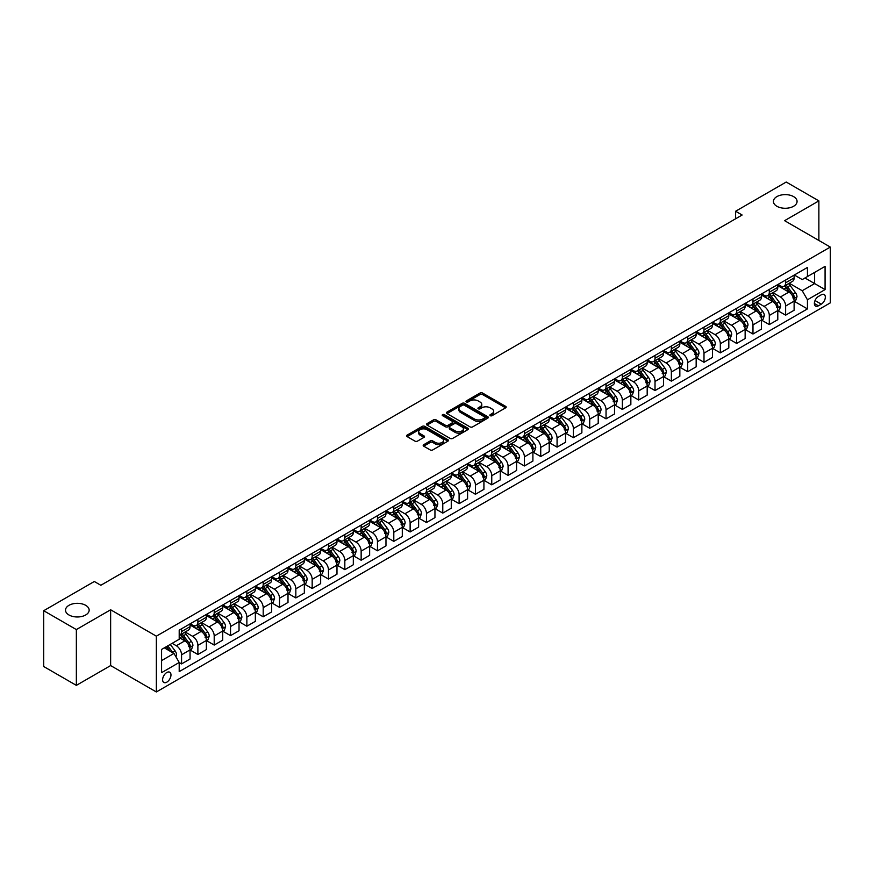 <?xml version="1.0" encoding="UTF-8"?>
<svg xmlns="http://www.w3.org/2000/svg" width="874" height="874" viewBox="0 0 874 874"><rect width="100%" height="100%" fill="white"/><g stroke="black" fill="none" stroke-linecap="round" stroke-linejoin="round"><path stroke-width="1.31" d="M490.227 415.696A1.267 0.732 0 0 0 492.018 415.696L505.642 407.841A1.814 1.049 0 0 0 506.177 407.098A1.814 1.049 0 0 0 505.642 406.355L482.568 393.038A1.814 1.049 0 0 0 480.001 393.038L466.377 400.893A1.267 0.732 0 0 0 468.18 401.931L469.939 400.915A5.801 3.354 0 0 1 478.144 400.915L480.066 402.029A5.801 3.354 0 0 1 481.771 404.389A5.801 3.354 0 0 1 480.066 406.76L478.307 407.776A1.267 0.732 0 0 0 480.099 408.813L481.858 407.797A5.801 3.354 0 0 1 490.063 407.797L491.986 408.912A5.801 3.354 0 0 1 493.69 411.283A5.801 3.354 0 0 1 491.986 413.642L490.227 414.669A1.267 0.732 0 0 0 490.227 415.696L490.227 414.669M85.696 605.332A11.821 6.828 0 0 0 72.804 603.847A11.821 6.828 0 0 0 65.506 610.15A11.821 6.828 0 0 0 68.97 614.979A11.821 6.828 0 0 0 81.861 616.454A11.821 6.828 0 0 0 89.159 610.15A11.821 6.828 0 0 0 85.696 605.332M793.603 196.617A11.821 6.828 0 0 0 780.711 195.142A11.821 6.828 0 0 0 773.414 201.446A11.821 6.828 0 0 0 776.877 206.275A11.821 6.828 0 0 0 789.768 207.75A11.821 6.828 0 0 0 797.066 201.446A11.821 6.828 0 0 0 793.603 196.617M166.803 682.168A5.91 3.409 120 0 0 170.659 676.957A5.91 3.409 120 0 0 169.753 672.226A5.91 3.409 120 0 0 166.803 672.51A5.91 3.409 120 0 0 162.935 677.721A5.91 3.409 120 0 0 163.842 682.463A5.91 3.409 120 0 0 166.803 682.168M423.726 444.691A1.814 1.049 0 0 0 423.191 445.434A1.814 1.049 0 0 0 423.726 446.177L430.194 449.913A1.814 1.049 0 0 0 432.761 449.913L447.892 441.184A1.814 1.049 0 0 0 448.417 440.441A1.814 1.049 0 0 0 447.892 439.698L424.808 426.381A1.814 1.049 0 0 0 422.251 426.381L407.12 435.11A1.814 1.049 0 0 0 406.585 435.853A1.814 1.049 0 0 0 407.12 436.596L414.942 441.108A1.814 1.049 0 0 0 417.51 441.108L423.977 437.371A1.814 1.049 0 0 0 424.513 436.629A1.814 1.049 0 0 0 423.977 435.886L420.099 433.646A4.851 2.797 0 0 1 418.679 431.669A4.851 2.797 0 0 1 421.672 429.079A4.851 2.797 0 0 1 426.96 429.691L442.157 438.464A4.851 2.797 0 0 1 443.577 440.441A4.851 2.797 0 0 1 440.583 443.031A4.851 2.797 0 0 1 435.296 442.419L432.761 440.955A1.814 1.049 0 0 0 430.194 440.955L423.726 444.691L423.726 446.177L430.194 442.463L430.194 440.955M110.637 609.779L76.355 629.575L43.7 610.718L43.7 666.523L76.355 685.369L110.637 665.573L156.348 691.968L156.348 636.174L110.637 609.779L110.637 665.573M818.872 240.47L818.872 200.878L784.59 220.674L830.3 247.069L156.348 636.174M818.872 200.878L786.218 182.032L735.613 211.246L735.613 218.795M43.7 610.718L94.316 581.494L100.838 585.274L742.135 215.015L735.613 211.246M470.07 426.894A1.814 1.049 0 0 0 472.637 426.894L487.758 418.165A1.814 1.049 0 0 0 488.293 417.422A1.814 1.049 0 0 0 487.758 416.679L464.684 403.362A1.814 1.049 0 0 0 462.117 403.362L446.996 412.091A1.814 1.049 0 0 0 446.461 412.834A1.814 1.049 0 0 0 446.996 413.577L470.07 426.894M443.074 415.969A1.267 0.732 0 0 1 444.363 416.155L467.798 429.68L452.699 438.409A1.814 1.049 0 0 1 450.132 438.409L427.058 425.081L433.526 421.366L433.526 419.859L427.058 423.606A1.814 1.049 0 0 0 426.523 424.338A1.814 1.049 0 0 0 427.058 425.081L427.058 423.606M433.526 421.366A1.814 1.049 0 0 1 436.093 421.366L436.093 419.859A1.814 1.049 0 0 0 433.526 419.859M436.093 419.859L445.456 425.267A1.814 1.049 0 0 0 448.012 425.267L452.317 422.787A1.814 1.049 0 0 0 452.841 422.044A1.814 1.049 0 0 0 452.317 421.312L442.572 415.685A1.267 0.732 0 0 1 444.363 414.647L467.819 428.194A1.814 1.049 0 0 1 468.355 428.926A1.814 1.049 0 0 1 467.819 429.669L467.819 428.194M821.287 294.8L818.414 296.461A5.725 3.31 120 0 0 814.677 301.508A5.725 3.31 120 0 0 815.551 306.097A5.725 3.31 120 0 0 818.414 305.813L821.287 304.152A5.725 3.31 120 0 0 825.023 299.105A5.725 3.31 120 0 0 824.149 294.516A5.725 3.31 120 0 0 821.287 294.8M156.348 691.968L830.3 302.874L830.3 247.069M794.313 275.004L802.223 279.571L807.445 276.555L807.445 267.433L179.203 630.132L179.203 639.265L161.581 649.437L161.581 672.663L179.203 662.481L179.203 671.614L807.445 308.904L807.445 299.782L802.223 290.725L789.233 283.231M807.445 276.555L825.078 266.373L825.078 289.6L807.445 299.782M76.355 629.575L76.355 685.369M804.965 277.987L814.623 283.569L814.623 272.404L825.078 266.373M802.223 290.725L814.623 283.569L825.078 289.6M161.581 660.602L173.981 653.435L164.323 647.852M179.203 662.558L181.563 663.923L181.563 654.79A7.385 4.261 -120 0 0 176.33 645.744L172.156 643.33M181.563 663.923L190.051 659.018L190.051 649.895A7.385 4.261 -120 0 0 184.829 640.85L179.203 637.605M190.248 650.081L197.885 654.495L197.885 645.373A7.385 4.261 -120 0 0 192.662 636.316L185.157 631.989M197.885 654.495L206.373 649.59L206.373 640.467A7.385 4.261 -120 0 0 201.151 631.421L190.051 625.008M206.57 640.653L214.206 645.067L214.206 635.944A7.385 4.261 -120 0 0 208.984 626.898L201.49 622.561M214.206 645.067L222.706 640.161L222.706 631.039A7.385 4.261 -120 0 0 217.473 621.993L206.373 615.58M222.892 631.236L230.539 635.638L230.539 626.516A7.385 4.261 -120 0 0 225.317 617.47L217.812 613.133M230.539 635.638L239.028 630.744L239.028 621.611A7.385 4.261 -120 0 0 233.806 612.565L222.706 606.152M239.225 621.807L246.861 626.221L246.861 617.088A7.385 4.261 -120 0 0 241.639 608.042L234.134 603.716M246.861 626.221L255.35 621.316L255.35 612.193A7.385 4.261 -120 0 0 250.128 603.136L239.028 596.734M255.547 612.379L263.194 616.793L263.194 607.67A7.385 4.261 -120 0 0 257.961 598.614L250.467 594.287M263.194 616.793L271.683 611.887L271.683 602.765A7.385 4.261 -120 0 0 266.461 593.719L255.35 587.306M271.88 602.951L279.516 607.364L279.516 598.242A7.385 4.261 -120 0 0 274.294 589.185L266.788 584.859M279.516 607.364L288.005 602.459L288.005 593.337A7.385 4.261 -120 0 0 282.783 584.291L271.683 577.878M288.202 593.522L295.838 597.936L295.838 588.814A7.385 4.261 -120 0 0 290.616 579.768L283.121 575.431M295.838 597.936L304.338 593.042L304.338 583.908A7.385 4.261 -120 0 0 299.105 574.863L288.005 568.45M304.523 584.105L312.171 588.508L312.171 579.386A7.385 4.261 -120 0 0 306.949 570.34L299.443 566.013M312.171 588.508L320.66 583.614L320.66 574.491A7.385 4.261 -120 0 0 315.438 565.434L304.338 559.032M320.856 574.677L328.493 579.091L328.493 569.957A7.385 4.261 -120 0 0 323.271 560.911L315.765 556.585M328.493 579.091L336.982 574.185L336.982 565.063A7.385 4.261 -120 0 0 331.759 556.006L320.66 549.604M337.178 565.249L344.826 569.662L344.826 560.54A7.385 4.261 -120 0 0 339.593 551.483L332.098 547.157M344.826 569.662L353.315 564.757L353.315 555.635A7.385 4.261 -120 0 0 348.092 546.589L336.982 540.176M353.511 555.82L361.148 560.234L361.148 551.112A7.385 4.261 -120 0 0 355.926 542.066L348.42 537.729M361.148 560.234L369.636 555.329L369.636 546.206A7.385 4.261 -120 0 0 364.414 537.16L353.315 530.747M369.833 546.392L377.47 550.806L377.47 541.683A7.385 4.261 -120 0 0 372.248 532.637L364.753 528.3M377.47 550.806L385.969 545.911L385.969 536.778A7.385 4.261 -120 0 0 380.736 527.732L369.636 521.319M386.155 536.975L393.803 541.377L393.803 532.255A7.385 4.261 -120 0 0 388.58 523.209L381.075 518.883M393.803 541.377L402.291 536.483L402.291 527.361A7.385 4.261 -120 0 0 397.069 518.304L385.969 511.902M402.488 527.546L410.125 531.96L410.125 522.838A7.385 4.261 -120 0 0 404.902 513.781L397.397 509.455M410.125 531.96L418.613 527.055L418.613 517.932A7.385 4.261 -120 0 0 413.391 508.887L402.291 502.474M418.81 518.118L426.457 522.532L426.457 513.409A7.385 4.261 -120 0 0 421.224 504.353L413.73 500.026M426.457 522.532L434.946 517.627L434.946 508.504A7.385 4.261 -120 0 0 429.713 499.458L418.613 493.045M435.143 508.69L442.779 513.104L442.779 503.981A7.385 4.261 -120 0 0 437.557 494.935L430.052 490.598M442.779 513.104L451.268 508.198L451.268 499.076A7.385 4.261 -120 0 0 446.046 490.03L434.946 483.617M451.465 499.273L459.101 503.675L459.101 494.553A7.385 4.261 -120 0 0 453.879 485.507L446.385 481.17M459.101 503.675L467.59 498.781L467.59 489.659A7.385 4.261 -120 0 0 462.368 480.602L451.268 474.2M467.787 489.844L475.434 494.258L475.434 485.125A7.385 4.261 -120 0 0 470.212 476.079L462.707 471.752M475.434 494.258L483.923 489.353L483.923 480.23A7.385 4.261 -120 0 0 478.701 471.173L467.59 464.771M484.12 480.416L491.756 484.83L491.756 475.707A7.385 4.261 -120 0 0 486.534 466.65L479.028 462.324M491.756 484.83L500.245 479.924L500.245 470.802A7.385 4.261 -120 0 0 495.023 461.756L483.923 455.343M500.441 470.988L508.089 475.401L508.089 466.279A7.385 4.261 -120 0 0 502.856 457.233L495.361 452.896M508.089 475.401L516.578 470.496L516.578 461.374A7.385 4.261 -120 0 0 511.345 452.328L500.245 445.915M516.774 461.559L524.411 465.973L524.411 456.851A7.385 4.261 -120 0 0 519.189 447.805L511.683 443.468M524.411 465.973L532.9 461.079L532.9 451.945A7.385 4.261 -120 0 0 527.678 442.899L516.578 436.487M533.096 452.142L540.733 456.545L540.733 447.422A7.385 4.261 -120 0 0 535.511 438.377L528.016 434.05M540.733 456.545L549.222 451.65L549.222 442.528A7.385 4.261 -120 0 0 543.999 433.471L532.9 427.069M549.418 442.714L557.066 447.127L557.066 437.994A7.385 4.261 -120 0 0 551.844 428.948L544.338 424.622M557.066 447.127L565.554 442.222L565.554 433.1A7.385 4.261 -120 0 0 560.332 424.054L549.222 417.641M565.751 433.286L573.388 437.699L573.388 428.577A7.385 4.261 -120 0 0 568.166 419.52L560.66 415.194M573.388 437.699L581.876 432.794L581.876 423.672A7.385 4.261 -120 0 0 576.654 414.626L565.554 408.213M582.073 423.857L589.721 428.271L589.721 419.149A7.385 4.261 -120 0 0 584.488 410.103L576.993 405.765M589.721 428.271L598.209 423.366L598.209 414.243A7.385 4.261 -120 0 0 592.976 405.197L581.876 398.784M598.406 414.44L606.043 418.843L606.043 409.72A7.385 4.261 -120 0 0 600.82 400.674L593.315 396.337M606.043 418.843L614.531 413.948L614.531 404.815A7.385 4.261 -120 0 0 609.309 395.769L598.209 389.367M614.728 405.012L622.364 409.425L622.364 400.292A7.385 4.261 -120 0 0 617.142 391.246L609.648 386.92M622.364 409.425L630.853 404.52L630.853 395.398A7.385 4.261 -120 0 0 625.631 386.341L614.531 379.939M631.05 395.583L638.697 399.997L638.697 390.875A7.385 4.261 -120 0 0 633.475 381.818L625.97 377.492M638.697 399.997L647.186 395.092L647.186 385.969A7.385 4.261 -120 0 0 641.964 376.923L630.853 370.51M647.383 386.155L655.019 390.569L655.019 381.446A7.385 4.261 -120 0 0 649.797 372.4L642.292 368.063M655.019 390.569L663.508 385.663L663.508 376.541A7.385 4.261 -120 0 0 658.286 367.495L647.186 361.082M663.705 376.727L671.352 381.14L671.352 372.018A7.385 4.261 -120 0 0 666.119 362.972L658.625 358.635M671.352 381.14L679.841 376.246L679.841 367.113A7.385 4.261 -120 0 0 674.608 358.067L663.508 351.654M680.038 367.309L687.674 371.712L687.674 362.59A7.385 4.261 -120 0 0 682.452 353.544L674.947 349.218M687.674 371.712L696.163 366.818L696.163 357.695A7.385 4.261 -120 0 0 690.941 348.639L679.841 342.237M696.36 357.881L703.996 362.295L703.996 353.162A7.385 4.261 -120 0 0 698.774 344.116L691.279 339.789M703.996 362.295L712.485 357.39L712.485 348.267A7.385 4.261 -120 0 0 707.263 339.221L696.163 332.808M712.681 348.453L720.329 352.867L720.329 343.744A7.385 4.261 -120 0 0 715.107 334.687L707.601 330.361M720.329 352.867L728.818 347.961L728.818 338.839A7.385 4.261 -120 0 0 723.596 329.793L712.485 323.38M729.014 339.025L736.651 343.438L736.651 334.316A7.385 4.261 -120 0 0 731.429 325.27L723.923 320.933M736.651 343.438L745.14 338.533L745.14 329.411A7.385 4.261 -120 0 0 739.917 320.365L728.818 313.952M745.336 329.596L752.984 334.01L752.984 324.888A7.385 4.261 -120 0 0 747.751 315.842L740.256 311.505M752.984 334.01L761.472 329.116L761.472 319.982A7.385 4.261 -120 0 0 756.239 310.936L745.14 304.523M761.669 320.179L769.306 324.582L769.306 315.459A7.385 4.261 -120 0 0 764.084 306.413L756.578 302.087M769.306 324.582L777.794 319.687L777.794 310.565A7.385 4.261 -120 0 0 772.572 301.508L761.472 295.106M777.991 310.751L785.628 315.164L785.628 306.042A7.385 4.261 -120 0 0 780.406 296.985L772.911 292.659M785.628 315.164L794.116 310.259L794.116 301.137A7.385 4.261 -120 0 0 788.894 292.091L777.794 285.678M777.991 284.432L780.406 285.831A7.385 4.261 -120 0 0 784.098 286.191A7.385 4.261 -120 0 0 785.628 282.815L785.628 280.019M761.669 293.861L764.084 295.248A7.385 4.261 -120 0 0 767.776 295.62A7.385 4.261 -120 0 0 769.306 292.233L769.306 289.447M745.336 303.289L747.751 304.676A7.385 4.261 -120 0 0 751.443 305.048A7.385 4.261 -120 0 0 752.984 301.661L752.984 298.875M729.014 312.706L731.429 314.105A7.385 4.261 -120 0 0 735.121 314.476A7.385 4.261 -120 0 0 736.651 311.089L736.651 308.303M712.681 322.135L715.107 323.533A7.385 4.261 -120 0 0 718.799 323.893A7.385 4.261 -120 0 0 720.329 320.518L720.329 317.721M696.36 331.563L698.774 332.961A7.385 4.261 -120 0 0 702.467 333.322A7.385 4.261 -120 0 0 703.996 329.946L703.996 327.149M680.038 340.991L682.452 342.379A7.385 4.261 -120 0 0 686.145 342.75A7.385 4.261 -120 0 0 687.674 339.363L687.674 336.577M663.705 350.408L666.119 351.807A7.385 4.261 -120 0 0 669.812 352.178A7.385 4.261 -120 0 0 671.352 348.792L671.352 346.006M647.383 359.837L649.797 361.235A7.385 4.261 -120 0 0 653.49 361.596A7.385 4.261 -120 0 0 655.019 358.22L655.019 355.423M631.05 369.265L633.475 370.663A7.385 4.261 -120 0 0 637.168 371.024A7.385 4.261 -120 0 0 638.697 367.648L638.697 364.851M614.728 378.693L617.142 380.092A7.385 4.261 -120 0 0 620.835 380.452A7.385 4.261 -120 0 0 622.364 377.065L622.364 374.28M598.406 388.122L600.82 389.509A7.385 4.261 -120 0 0 604.513 389.88A7.385 4.261 -120 0 0 606.043 386.494L606.043 383.708M582.073 397.539L584.488 398.937A7.385 4.261 -120 0 0 588.191 399.309A7.385 4.261 -120 0 0 589.721 395.922L589.721 393.136M565.751 406.967L568.166 408.366A7.385 4.261 -120 0 0 571.858 408.726A7.385 4.261 -120 0 0 573.388 405.35L573.388 402.553M549.418 416.395L551.844 417.794A7.385 4.261 -120 0 0 555.536 418.154A7.385 4.261 -120 0 0 557.066 414.779L557.066 411.982M533.096 425.824L535.511 427.211A7.385 4.261 -120 0 0 539.203 427.583A7.385 4.261 -120 0 0 540.733 424.196L540.733 421.41M516.774 435.252L519.189 436.639A7.385 4.261 -120 0 0 522.881 437.011A7.385 4.261 -120 0 0 524.411 433.624L524.411 430.838M500.441 444.669L502.856 446.068A7.385 4.261 -120 0 0 506.559 446.428A7.385 4.261 -120 0 0 508.089 443.052L508.089 440.256M484.12 454.098L486.534 455.496A7.385 4.261 -120 0 0 490.227 455.857A7.385 4.261 -120 0 0 491.756 452.481L491.756 449.684M467.787 463.526L470.212 464.924A7.385 4.261 -120 0 0 473.905 465.285A7.385 4.261 -120 0 0 475.434 461.898L475.434 459.112M451.465 472.954L453.879 474.342A7.385 4.261 -120 0 0 457.572 474.713A7.385 4.261 -120 0 0 459.101 471.326L459.101 468.54M435.143 482.372L437.557 483.77A7.385 4.261 -120 0 0 441.25 484.141A7.385 4.261 -120 0 0 442.779 480.755L442.779 477.969M418.81 491.8L421.224 493.198A7.385 4.261 -120 0 0 424.928 493.559A7.385 4.261 -120 0 0 426.457 490.183L426.457 487.386M402.488 501.228L404.902 502.626A7.385 4.261 -120 0 0 408.595 502.987A7.385 4.261 -120 0 0 410.125 499.611L410.125 496.814M386.155 510.656L388.58 512.044A7.385 4.261 -120 0 0 392.273 512.415A7.385 4.261 -120 0 0 393.803 509.029L393.803 506.243M369.833 520.085L372.248 521.472A7.385 4.261 -120 0 0 375.94 521.844A7.385 4.261 -120 0 0 377.47 518.457L377.47 515.671M353.511 529.502L355.926 530.9A7.385 4.261 -120 0 0 359.618 531.272A7.385 4.261 -120 0 0 361.148 527.885L361.148 525.099M337.178 538.93L339.593 540.329A7.385 4.261 -120 0 0 343.296 540.689A7.385 4.261 -120 0 0 344.826 537.313L344.826 534.517M320.856 548.359L323.271 549.757A7.385 4.261 -120 0 0 326.963 550.117A7.385 4.261 -120 0 0 328.493 546.731L328.493 543.945M304.523 557.787L306.949 559.174A7.385 4.261 -120 0 0 310.641 559.546A7.385 4.261 -120 0 0 312.171 556.159L312.171 553.373M288.202 567.204L290.616 568.603A7.385 4.261 -120 0 0 294.309 568.974A7.385 4.261 -120 0 0 295.838 565.587L295.838 562.801M271.88 576.632L274.294 578.031A7.385 4.261 -120 0 0 277.987 578.391A7.385 4.261 -120 0 0 279.516 575.016L279.516 572.219M255.547 586.061L257.961 587.459A7.385 4.261 -120 0 0 261.665 587.82A7.385 4.261 -120 0 0 263.194 584.444L263.194 581.647M239.225 595.489L241.639 596.876A7.385 4.261 -120 0 0 245.332 597.248A7.385 4.261 -120 0 0 246.861 593.861L246.861 591.075M222.892 604.917L225.317 606.305A7.385 4.261 -120 0 0 229.01 606.676A7.385 4.261 -120 0 0 230.539 603.289L230.539 600.504M206.57 614.335L208.984 615.733A7.385 4.261 -120 0 0 212.677 616.104A7.385 4.261 -120 0 0 214.206 612.718L214.206 609.932M190.248 623.763L192.662 625.161A7.385 4.261 -120 0 0 196.355 625.522A7.385 4.261 -120 0 0 197.885 622.146L197.885 619.349M794.313 301.322L807.445 308.904M784.098 286.191L792.587 281.297A7.385 4.261 -120 0 0 794.116 277.91L794.116 275.124M767.776 295.62L776.265 290.714A7.385 4.261 -120 0 0 777.794 287.338L777.794 284.542M751.443 305.048L759.943 300.143A7.385 4.261 -120 0 0 761.472 296.767L761.472 293.97M735.121 314.476L743.61 309.571A7.385 4.261 -120 0 0 745.14 306.184L745.14 303.398M718.799 323.893L727.288 318.999A7.385 4.261 -120 0 0 728.818 315.612L728.818 312.826M702.467 333.322L710.955 328.416A7.385 4.261 -120 0 0 712.485 325.041L712.485 322.244M686.145 342.75L694.633 337.845A7.385 4.261 -120 0 0 696.163 334.469L696.163 331.672M669.812 352.178L678.311 347.273A7.385 4.261 -120 0 0 679.841 343.886L679.841 341.1M653.49 361.596L661.979 356.701A7.385 4.261 -120 0 0 663.508 353.315L663.508 350.529M637.168 371.024L645.657 366.13A7.385 4.261 -120 0 0 647.186 362.743L647.186 359.957M620.835 380.452L629.324 375.547A7.385 4.261 -120 0 0 630.853 372.171L630.853 369.374M604.513 389.88L613.002 384.975A7.385 4.261 -120 0 0 614.531 381.599L614.531 378.803M588.191 399.309L596.68 394.403A7.385 4.261 -120 0 0 598.209 391.017L598.209 388.231M571.858 408.726L580.347 403.832A7.385 4.261 -120 0 0 581.876 400.445L581.876 397.659M555.536 418.154L564.025 413.249A7.385 4.261 -120 0 0 565.554 409.873L565.554 407.087M539.203 427.583L547.692 422.677A7.385 4.261 -120 0 0 549.222 419.302L549.222 416.505M522.881 437.011L531.37 432.106A7.385 4.261 -120 0 0 532.9 428.719L532.9 425.933M506.559 446.428L515.048 441.534A7.385 4.261 -120 0 0 516.578 438.147L516.578 435.361M490.227 455.857L498.715 450.962A7.385 4.261 -120 0 0 500.245 447.575L500.245 444.79M473.905 465.285L482.393 460.38A7.385 4.261 -120 0 0 483.923 457.004L483.923 454.207M457.572 474.713L466.061 469.808A7.385 4.261 -120 0 0 467.59 466.432L467.59 463.635M441.25 484.141L449.739 479.236A7.385 4.261 -120 0 0 451.268 475.849L451.268 473.063M424.928 493.559L433.417 488.664A7.385 4.261 -120 0 0 434.946 485.278L434.946 482.492M408.595 502.987L417.084 498.093A7.385 4.261 -120 0 0 418.613 494.706L418.613 491.92M392.273 512.415L400.762 507.51A7.385 4.261 -120 0 0 402.291 504.134L402.291 501.337M375.94 521.844L384.429 516.938A7.385 4.261 -120 0 0 385.969 513.551L385.969 510.766M359.618 531.272L368.107 526.366A7.385 4.261 -120 0 0 369.636 522.98L369.636 520.194M343.296 540.689L351.785 535.795A7.385 4.261 -120 0 0 353.315 532.408L353.315 529.622M326.963 550.117L335.452 545.212A7.385 4.261 -120 0 0 336.982 541.836L336.982 539.039M310.641 559.546L319.13 554.64A7.385 4.261 -120 0 0 320.66 551.265L320.66 548.468M294.309 568.974L302.797 564.069A7.385 4.261 -120 0 0 304.338 560.682L304.338 557.896M277.987 578.391L286.475 573.497A7.385 4.261 -120 0 0 288.005 570.11L288.005 567.324M261.665 587.82L270.153 582.925A7.385 4.261 -120 0 0 271.683 579.538L271.683 576.753M245.332 597.248L253.821 592.343A7.385 4.261 -120 0 0 255.35 588.967L255.35 586.17M229.01 606.676L237.499 601.771A7.385 4.261 -120 0 0 239.028 598.395L239.028 595.598M212.677 616.104L221.166 611.199A7.385 4.261 -120 0 0 222.706 607.812L222.706 605.026M196.355 625.522L204.844 620.627A7.385 4.261 -120 0 0 206.373 617.241L206.373 614.455M179.203 635.245A7.385 4.261 -120 0 0 180.033 634.95L188.522 630.045A7.385 4.261 -120 0 0 190.051 626.669L190.051 623.872M180.033 634.95A7.385 4.261 -120 0 0 181.563 631.574L181.563 628.777M173.981 653.435L179.203 662.481M490.74 415.882L491.986 415.15A5.801 3.354 0 0 0 493.69 412.79L493.69 411.283M481.771 404.389L481.771 405.907A5.801 3.354 0 0 1 480.066 408.267L478.81 408.999M505.62 407.852L482.568 394.545A1.814 1.049 0 0 0 480.001 394.545L466.891 402.116M487.758 416.679L487.758 418.165L464.684 404.87A1.814 1.049 0 0 0 462.117 404.87L447.018 413.588L446.996 412.091M484.557 417.936A1.267 0.732 0 0 0 484.557 416.898L464.302 405.208A1.267 0.732 0 0 0 462.499 405.208L460.642 406.279A5.801 3.354 0 0 0 458.948 408.65A5.801 3.354 0 0 0 460.642 411.02L474.495 419.017A5.801 3.354 0 0 0 482.699 419.017L484.557 417.936L484.557 419.444A1.267 0.732 0 0 0 484.928 418.93L484.928 417.422M458.948 408.65L458.948 410.157A5.801 3.354 0 0 0 460.642 412.528L460.642 411.02M484.557 419.444L482.699 420.525A5.801 3.354 0 0 1 474.495 420.525L460.642 412.528M436.093 421.366L445.456 426.774A1.814 1.049 0 0 0 448.012 426.774L452.317 424.294A1.814 1.049 0 0 0 452.841 423.551L452.841 422.044M455.168 430.871A4.851 2.797 0 0 0 460.445 431.483A4.851 2.797 0 0 0 463.438 428.894A4.851 2.797 0 0 0 462.018 426.916L456.676 423.824A1.814 1.049 0 0 0 454.109 423.824L449.815 426.304A1.814 1.049 0 0 0 449.28 427.047A1.814 1.049 0 0 0 449.815 427.779L455.168 430.871L455.168 432.379A4.851 2.797 0 0 0 460.445 432.991A4.851 2.797 0 0 0 463.438 430.401L463.438 428.894M449.28 427.047L449.28 428.555A1.814 1.049 0 0 0 449.815 429.287L449.815 427.779M455.168 432.379L449.815 429.287M443.577 440.441L443.577 441.949A4.851 2.797 0 0 1 440.583 444.538A4.851 2.797 0 0 1 435.296 443.926L432.761 442.463A1.814 1.049 0 0 0 430.194 442.463M418.679 431.669L418.679 433.176A4.851 2.797 0 0 0 420.099 435.154L420.099 433.646M423.956 437.382L420.099 435.154M447.892 439.698L447.892 441.184L424.808 427.889A1.814 1.049 0 0 0 422.251 427.889L407.142 436.607L407.12 435.11M794.116 301.432L795.69 300.536L796.99 296.767A4.894 2.83 -120 0 0 795.427 292.593L790.096 285.47A14.126 8.161 -120 0 0 788.556 283.624M783.246 288.824A14.126 8.161 -120 0 0 780.351 285.798M792.784 297.87L794.357 296.974A4.894 2.83 -120 0 0 792.947 294.025L787.616 286.901A14.126 8.161 -120 0 0 786.076 285.055M784.754 285.82A11.733 6.774 60 0 1 786.687 288.005L791.199 294.035M784.502 285.962A14.126 8.161 60 0 1 786.043 287.808L789.593 292.539M777.794 310.86L779.357 309.953L780.668 306.184A4.894 2.83 -120 0 0 779.105 302.022L773.774 294.899A14.126 8.161 -120 0 0 772.223 293.052M766.924 298.252A14.126 8.161 -120 0 0 764.029 295.226M776.462 307.298L778.024 306.392A4.894 2.83 -120 0 0 776.625 303.453L771.283 296.33A14.126 8.161 -120 0 0 769.743 294.483M768.432 295.237A11.733 6.774 60 0 1 770.355 297.433L774.877 303.464M768.18 295.39A14.126 8.161 60 0 1 769.721 297.236L773.271 301.967M761.472 320.288L763.035 319.381L764.346 315.612A4.894 2.83 -120 0 0 762.784 311.45L757.441 304.316A14.126 8.161 -120 0 0 755.901 302.47M750.591 307.681A14.126 8.161 -120 0 0 747.696 304.644M760.129 316.727L761.702 315.82A4.894 2.83 -120 0 0 760.293 312.881L754.961 305.758A14.126 8.161 -120 0 0 753.421 303.912M752.099 304.665A11.733 6.774 60 0 1 754.033 306.85L758.545 312.881M751.848 304.808A14.126 8.161 60 0 1 753.399 306.654L756.939 311.395M745.14 329.716L746.713 328.81L748.013 325.041A4.894 2.83 -120 0 0 746.451 320.867L741.119 313.744A14.126 8.161 -120 0 0 739.579 311.898M734.269 317.098A14.126 8.161 -120 0 0 731.374 314.072M743.807 326.155L745.369 325.248A4.894 2.83 -120 0 0 743.971 322.298L738.639 315.175A14.126 8.161 -120 0 0 737.088 313.329M735.777 314.094A11.733 6.774 60 0 1 737.7 316.279L742.223 322.309M735.526 314.236A14.126 8.161 60 0 1 737.066 316.082L740.617 320.824M728.818 339.145L730.38 338.238L731.691 334.469A4.894 2.83 -120 0 0 730.129 330.296L724.786 323.172A14.126 8.161 -120 0 0 723.246 321.326M717.936 326.526A14.126 8.161 -120 0 0 715.052 323.5M727.474 335.583L729.047 334.676A4.894 2.83 -120 0 0 727.649 331.727L722.306 324.604A14.126 8.161 -120 0 0 720.766 322.757M719.455 323.522A11.733 6.774 60 0 1 721.378 325.707L725.89 331.738M719.204 323.664A14.126 8.161 60 0 1 720.744 325.51L724.284 330.252M712.485 348.562L714.058 347.666L715.358 343.886A4.894 2.83 -120 0 0 713.796 339.724L708.464 332.601A14.126 8.161 -120 0 0 706.924 330.754M701.614 335.955A14.126 8.161 -120 0 0 698.719 332.928M711.152 345.001L712.725 344.105A4.894 2.83 -120 0 0 711.316 341.155L705.984 334.032A14.126 8.161 -120 0 0 704.444 332.186M703.122 332.939A11.733 6.774 60 0 1 705.056 335.135L709.568 341.166M702.871 333.092A14.126 8.161 60 0 1 704.411 334.939L707.962 339.669M696.163 357.99L697.736 357.084L699.036 353.315A4.894 2.83 -120 0 0 697.474 349.152L692.142 342.029A14.126 8.161 -120 0 0 690.591 340.183M685.292 345.383A14.126 8.161 -120 0 0 682.397 342.357M694.83 354.429L696.392 353.522A4.894 2.83 -120 0 0 694.994 350.583L689.652 343.46A14.126 8.161 -120 0 0 688.111 341.614M686.8 342.368A11.733 6.774 60 0 1 688.723 344.564L693.246 350.583M686.549 342.521A14.126 8.161 60 0 1 688.089 344.367L691.64 349.097M679.841 367.419L681.403 366.512L682.714 362.743A4.894 2.83 -120 0 0 681.152 358.569L675.81 351.446A14.126 8.161 -120 0 0 674.269 349.6M668.96 354.8A14.126 8.161 -120 0 0 666.064 351.774M678.497 363.857L680.07 362.95A4.894 2.83 -120 0 0 678.661 360.012L673.33 352.888A14.126 8.161 -120 0 0 671.789 351.042M670.478 351.796A11.733 6.774 60 0 1 672.401 353.981L676.913 360.012M670.216 351.938A14.126 8.161 60 0 1 671.767 353.784L675.307 358.526M663.508 376.847L665.081 375.94L666.381 372.171A4.894 2.83 -120 0 0 664.819 367.998L659.488 360.875A14.126 8.161 -120 0 0 657.947 359.028M652.638 364.229A14.126 8.161 -120 0 0 649.743 361.202M662.175 373.285L663.737 372.379A4.894 2.83 -120 0 0 662.339 369.429L657.008 362.306A14.126 8.161 -120 0 0 655.456 360.459M654.145 361.224A11.733 6.774 60 0 1 656.068 363.409L660.591 369.44M653.894 361.366A14.126 8.161 60 0 1 655.434 363.213L658.985 367.954M647.186 386.275L648.748 385.368L650.059 381.599A4.894 2.83 -120 0 0 648.497 377.426L643.155 370.303A14.126 8.161 -120 0 0 641.614 368.457M636.305 373.657A14.126 8.161 -120 0 0 633.421 370.631M645.842 382.703L647.416 381.807A4.894 2.83 -120 0 0 646.017 378.857L640.675 371.734A14.126 8.161 -120 0 0 639.134 369.888M637.823 370.652A11.733 6.774 60 0 1 639.746 372.837L644.258 378.868M637.572 370.794A14.126 8.161 60 0 1 639.113 372.641L642.652 377.371M630.853 395.693L632.426 394.786L633.726 391.017A4.894 2.83 -120 0 0 632.164 386.854L626.833 379.731A14.126 8.161 -120 0 0 625.292 377.885M619.983 383.085A14.126 8.161 -120 0 0 617.088 380.059M629.52 392.131L631.094 391.224A4.894 2.83 -120 0 0 629.684 388.285L624.353 381.162A14.126 8.161 -120 0 0 622.812 379.316M621.49 380.07A11.733 6.774 60 0 1 623.424 382.266L627.936 388.296M621.239 380.223A14.126 8.161 60 0 1 622.78 382.069L626.33 386.8M614.531 405.121L616.104 404.214L617.405 400.445A4.894 2.83 -120 0 0 615.842 396.283L610.511 389.159A14.126 8.161 -120 0 0 608.959 387.313M603.661 392.513A14.126 8.161 -120 0 0 600.766 389.476M613.198 401.559L614.761 400.653A4.894 2.83 -120 0 0 613.362 397.714L608.02 390.591A14.126 8.161 -120 0 0 606.48 388.744M605.169 389.498A11.733 6.774 60 0 1 607.091 391.694L611.614 397.714M604.917 389.64A14.126 8.161 60 0 1 606.458 391.486L610.008 396.228M598.209 414.549L599.772 413.642L601.083 409.873A4.894 2.83 -120 0 0 599.52 405.7L594.178 398.577A14.126 8.161 -120 0 0 592.638 396.73M587.328 401.931A14.126 8.161 -120 0 0 584.433 398.905M596.866 410.988L598.439 410.081A4.894 2.83 -120 0 0 597.04 407.142L591.698 400.008A14.126 8.161 -120 0 0 590.158 398.162M588.847 398.926A11.733 6.774 60 0 1 590.769 401.111L595.281 407.142M588.584 399.068A14.126 8.161 60 0 1 590.136 400.915L593.675 405.656M581.876 423.977L583.45 423.071L584.75 419.302A4.894 2.83 -120 0 0 583.187 415.128L577.856 408.005A14.126 8.161 -120 0 0 576.316 406.159M571.006 411.359A14.126 8.161 -120 0 0 568.111 408.333M580.544 420.416L582.106 419.509A4.894 2.83 -120 0 0 580.707 416.559L575.376 409.436A14.126 8.161 -120 0 0 573.825 407.59M572.514 408.355A11.733 6.774 60 0 1 574.436 410.54L578.959 416.57M572.262 408.497A14.126 8.161 60 0 1 573.803 410.343L577.353 415.084M565.554 433.395L567.117 432.499L568.428 428.719A4.894 2.83 -120 0 0 566.865 424.556L561.523 417.433A14.126 8.161 -120 0 0 559.983 415.587M554.673 420.787A14.126 8.161 -120 0 0 551.789 417.761M564.211 429.833L565.784 428.937A4.894 2.83 -120 0 0 564.386 425.988L559.043 418.864A14.126 8.161 -120 0 0 557.503 417.018M556.192 417.772A11.733 6.774 60 0 1 558.115 419.968L562.627 425.999M555.94 417.925A14.126 8.161 60 0 1 557.481 419.771L561.032 424.502M549.222 442.823L550.795 441.916L552.095 438.147A4.894 2.83 -120 0 0 550.533 433.985L545.201 426.862A14.126 8.161 -120 0 0 543.661 425.015M538.351 430.216A14.126 8.161 -120 0 0 535.456 427.189M547.889 439.261L549.462 438.355A4.894 2.83 -120 0 0 548.053 435.416L542.721 428.293A14.126 8.161 -120 0 0 541.181 426.446M539.859 427.2A11.733 6.774 60 0 1 541.793 429.396L546.305 435.416M539.608 427.353A14.126 8.161 60 0 1 541.148 429.2L544.699 433.93M532.9 452.251L534.473 451.345L535.773 447.575A4.894 2.83 -120 0 0 534.211 443.413L528.879 436.279A14.126 8.161 -120 0 0 527.328 434.433M522.029 439.633A14.126 8.161 -120 0 0 519.134 436.607M531.567 448.69L533.129 447.783A4.894 2.83 -120 0 0 531.731 444.844L526.388 437.721A14.126 8.161 -120 0 0 524.848 435.875M523.537 436.629A11.733 6.774 60 0 1 525.46 438.814L529.983 444.844M523.286 436.771A14.126 8.161 60 0 1 524.826 438.617L528.377 443.358M516.578 461.68L518.14 460.773L519.451 457.004A4.894 2.83 -120 0 0 517.889 452.83L512.546 445.707A14.126 8.161 -120 0 0 511.006 443.861M505.696 449.061A14.126 8.161 -120 0 0 502.801 446.035M515.234 458.118L516.807 457.211A4.894 2.83 -120 0 0 515.409 454.262L510.066 447.138A14.126 8.161 -120 0 0 508.526 445.292M507.215 446.057A11.733 6.774 60 0 1 509.138 448.242L513.65 454.272M506.953 446.199A14.126 8.161 60 0 1 508.504 448.045L512.044 452.787M500.245 471.108L501.818 470.201L503.118 466.432A4.894 2.83 -120 0 0 501.556 462.259L496.224 455.136A14.126 8.161 -120 0 0 494.684 453.289M489.374 458.489A14.126 8.161 -120 0 0 486.479 455.463M498.912 467.546L500.474 466.64A4.894 2.83 -120 0 0 499.076 463.69L493.744 456.567A14.126 8.161 -120 0 0 492.204 454.72M490.882 455.485A11.733 6.774 60 0 1 492.805 457.67L497.328 463.701M490.631 455.627A14.126 8.161 60 0 1 492.171 457.473L495.722 462.204M483.923 480.525L485.485 479.629L486.796 475.849A4.894 2.83 -120 0 0 485.234 471.687L479.892 464.564A14.126 8.161 -120 0 0 478.351 462.717M473.042 467.918A14.126 8.161 -120 0 0 470.157 464.892M482.59 476.964L484.152 476.057A4.894 2.83 -120 0 0 482.754 473.118L477.412 465.995A14.126 8.161 -120 0 0 475.871 464.149M474.56 464.902A11.733 6.774 60 0 1 476.483 467.098L480.995 473.129M474.309 465.055A14.126 8.161 60 0 1 475.849 466.902L479.4 471.632M467.59 489.953L469.163 489.047L470.463 485.278A4.894 2.83 -120 0 0 468.901 481.115L463.57 473.992A14.126 8.161 -120 0 0 462.029 472.146M456.72 477.346A14.126 8.161 -120 0 0 453.825 474.309M466.257 486.392L467.83 485.485A4.894 2.83 -120 0 0 466.421 482.546L461.09 475.423A14.126 8.161 -120 0 0 459.549 473.577M458.227 474.331A11.733 6.774 60 0 1 460.161 476.527L464.673 482.546M457.976 474.484A14.126 8.161 60 0 1 459.516 476.33L463.067 481.061M451.268 499.382L452.841 498.475L454.141 494.706A4.894 2.83 -120 0 0 452.579 490.533L447.248 483.409A14.126 8.161 -120 0 0 445.696 481.563M440.398 486.763A14.126 8.161 -120 0 0 437.503 483.737M449.935 495.82L451.497 494.913A4.894 2.83 -120 0 0 450.099 491.975L444.757 484.841A14.126 8.161 -120 0 0 443.216 482.994M441.905 483.759A11.733 6.774 60 0 1 443.828 485.944L448.351 491.975M441.654 483.901A14.126 8.161 60 0 1 443.194 485.747L446.745 490.489M434.946 508.81L436.508 507.903L437.819 504.134A4.894 2.83 -120 0 0 436.257 499.961L430.915 492.838A14.126 8.161 -120 0 0 429.374 490.991M424.065 496.192A14.126 8.161 -120 0 0 421.17 493.165M433.602 505.248L435.176 504.342A4.894 2.83 -120 0 0 433.777 501.392L428.435 494.269A14.126 8.161 -120 0 0 426.894 492.423M425.583 493.187A11.733 6.774 60 0 1 427.506 495.372L432.018 501.403M425.321 493.329A14.126 8.161 60 0 1 426.873 495.176L430.412 499.917M418.613 518.227L420.186 517.332L421.487 513.551A4.894 2.83 -120 0 0 419.924 509.389L414.593 502.266A14.126 8.161 -120 0 0 413.052 500.42M407.743 505.62A14.126 8.161 -120 0 0 404.848 502.594M417.28 514.666L418.843 513.77A4.894 2.83 -120 0 0 417.444 510.82L412.113 503.697A14.126 8.161 -120 0 0 410.572 501.851M409.251 502.616A11.733 6.774 60 0 1 411.173 504.801L415.696 510.831M408.999 502.758A14.126 8.161 60 0 1 410.54 504.604L414.09 509.334M402.291 527.656L403.854 526.749L405.165 522.98A4.894 2.83 -120 0 0 403.602 518.817L398.26 511.694A14.126 8.161 -120 0 0 396.72 509.848M391.41 515.048A14.126 8.161 -120 0 0 388.526 512.022M400.958 524.094L402.521 523.187A4.894 2.83 -120 0 0 401.122 520.249L395.78 513.125A14.126 8.161 -120 0 0 394.24 511.279M392.929 512.033A11.733 6.774 60 0 1 394.851 514.229L399.363 520.249M392.677 512.186A14.126 8.161 60 0 1 394.218 514.032L397.768 518.763M385.969 537.084L387.532 536.177L388.832 532.408A4.894 2.83 -120 0 0 387.28 528.246L381.938 521.112A14.126 8.161 -120 0 0 380.398 519.265M375.088 524.476A14.126 8.161 -120 0 0 372.193 521.439M384.626 533.522L386.199 532.616A4.894 2.83 -120 0 0 384.789 529.677L379.458 522.554A14.126 8.161 -120 0 0 377.918 520.707M376.596 521.461A11.733 6.774 60 0 1 378.529 523.646L383.041 529.677M376.344 521.603A14.126 8.161 60 0 1 377.885 523.45L381.435 528.191M369.636 546.512L371.21 545.605L372.51 541.836A4.894 2.83 -120 0 0 370.947 537.663L365.616 530.54A14.126 8.161 -120 0 0 364.065 528.694M358.766 533.894A14.126 8.161 -120 0 0 355.871 530.868M368.304 542.951L369.866 542.044A4.894 2.83 -120 0 0 368.467 539.094L363.125 531.971A14.126 8.161 -120 0 0 361.585 530.125M360.274 530.889A11.733 6.774 60 0 1 362.197 533.074L366.719 539.105M360.022 531.031A14.126 8.161 60 0 1 361.563 532.878L365.113 537.619M353.315 555.94L354.877 555.034L356.188 551.265A4.894 2.83 -120 0 0 354.626 547.091L349.283 539.968A14.126 8.161 -120 0 0 347.743 538.122M342.433 543.322A14.126 8.161 -120 0 0 339.538 540.296M351.971 552.379L353.544 551.472A4.894 2.83 -120 0 0 352.146 548.522L346.803 541.399A14.126 8.161 -120 0 0 345.263 539.553M343.952 540.318A11.733 6.774 60 0 1 345.875 542.503L350.387 548.533M343.69 540.46A14.126 8.161 60 0 1 345.241 542.306L348.781 547.048M336.982 565.358L338.555 564.462L339.855 560.682A4.894 2.83 -120 0 0 338.293 556.519L332.961 549.396A14.126 8.161 -120 0 0 331.421 547.55M326.111 552.75A14.126 8.161 -120 0 0 323.216 549.724M335.649 561.796L337.211 560.9A4.894 2.83 -120 0 0 335.813 557.951L330.481 550.828A14.126 8.161 -120 0 0 328.941 548.981M327.619 549.735A11.733 6.774 60 0 1 329.542 551.931L334.065 557.962M327.368 549.888A14.126 8.161 60 0 1 328.908 551.734L332.459 556.465M320.66 574.786L322.222 573.879L323.533 570.11A4.894 2.83 -120 0 0 321.971 565.948L316.628 558.825A14.126 8.161 -120 0 0 315.088 556.978M309.778 562.179A14.126 8.161 -120 0 0 306.894 559.152M319.327 571.225L320.889 570.318A4.894 2.83 -120 0 0 319.491 567.379L314.148 560.256A14.126 8.161 -120 0 0 312.608 558.41M311.297 559.163A11.733 6.774 60 0 1 313.22 561.359L317.732 567.379M311.046 559.316A14.126 8.161 60 0 1 312.586 561.163L316.137 565.893M304.338 584.214L305.9 583.308L307.2 579.538A4.894 2.83 -120 0 0 305.649 575.365L300.306 568.242A14.126 8.161 -120 0 0 298.766 566.396M293.456 571.596A14.126 8.161 -120 0 0 290.561 568.57M302.994 580.653L304.567 579.746A4.894 2.83 -120 0 0 303.158 576.807L297.826 569.684A14.126 8.161 -120 0 0 296.286 567.838M294.964 568.592A11.733 6.774 60 0 1 296.898 570.777L301.41 576.807M294.713 568.734A14.126 8.161 60 0 1 296.253 570.58L299.804 575.321M288.005 593.643L289.578 592.736L290.878 588.967A4.894 2.83 -120 0 0 289.316 584.793L283.984 577.67A14.126 8.161 -120 0 0 282.444 575.824M277.134 581.024A14.126 8.161 -120 0 0 274.239 577.998M286.672 590.081L288.234 589.174A4.894 2.83 -120 0 0 286.836 586.225L281.494 579.101A14.126 8.161 -120 0 0 279.953 577.255M278.642 578.02A11.733 6.774 60 0 1 280.565 580.205L285.088 586.236M278.391 578.162A14.126 8.161 60 0 1 279.931 580.008L283.482 584.75M271.683 603.071L273.245 602.164L274.556 598.395A4.894 2.83 -120 0 0 272.994 594.222L267.652 587.099A14.126 8.161 -120 0 0 266.111 585.252M260.802 590.453A14.126 8.161 -120 0 0 257.917 587.426M270.339 599.498L271.912 598.603A4.894 2.83 -120 0 0 270.514 595.653L265.172 588.53A14.126 8.161 -120 0 0 263.631 586.683M262.32 587.448A11.733 6.774 60 0 1 264.243 589.633L268.755 595.664M262.069 587.59A14.126 8.161 60 0 1 263.609 589.437L267.149 594.167M255.35 612.488L256.923 611.582L258.223 607.812A4.894 2.83 -120 0 0 256.661 603.65L251.33 596.527A14.126 8.161 -120 0 0 249.789 594.681M244.48 599.881A14.126 8.161 -120 0 0 241.585 596.855M254.017 608.927L255.579 608.02A4.894 2.83 -120 0 0 254.181 605.081L248.85 597.958A14.126 8.161 -120 0 0 247.309 596.112M245.987 596.866A11.733 6.774 60 0 1 247.91 599.061L252.433 605.092M245.736 597.018A14.126 8.161 60 0 1 247.276 598.865L250.827 603.595M239.028 621.917L240.59 621.01L241.901 617.241A4.894 2.83 -120 0 0 240.339 613.078L234.997 605.955A14.126 8.161 -120 0 0 233.456 604.098M228.158 609.309A14.126 8.161 -120 0 0 225.263 606.272M237.695 618.355L239.257 617.448A4.894 2.83 -120 0 0 237.859 614.509L232.517 607.386A14.126 8.161 -120 0 0 230.976 605.54M229.665 606.294A11.733 6.774 60 0 1 231.588 608.479L236.1 614.509M229.414 606.436A14.126 8.161 60 0 1 230.955 608.282L234.505 613.024M222.706 631.345L224.268 630.438L225.579 626.669A4.894 2.83 -120 0 0 224.017 622.496L218.675 615.372A14.126 8.161 -120 0 0 217.134 613.526M211.825 618.726A14.126 8.161 -120 0 0 208.93 615.7M221.362 627.783L222.936 626.876A4.894 2.83 -120 0 0 221.526 623.938L216.195 616.804A14.126 8.161 -120 0 0 214.654 614.957M213.332 615.722A11.733 6.774 60 0 1 215.266 617.907L219.778 623.938M213.081 615.864A14.126 8.161 60 0 1 214.622 617.71L218.172 622.452M206.373 640.773L207.946 639.866L209.247 636.097A4.894 2.83 -120 0 0 207.684 631.924L202.353 624.801A14.126 8.161 -120 0 0 200.812 622.954M195.503 628.155A14.126 8.161 -120 0 0 192.608 625.129M205.04 637.212L206.603 636.305A4.894 2.83 -120 0 0 205.204 633.355L199.873 626.232A14.126 8.161 -120 0 0 198.322 624.386M197.011 625.15A11.733 6.774 60 0 1 198.933 627.335L203.456 633.366M196.759 625.292A14.126 8.161 60 0 1 198.3 627.139L201.85 631.88M190.051 650.19L191.614 649.295L192.925 645.515A4.894 2.83 -120 0 0 191.362 641.352L186.02 634.229A14.126 8.161 -120 0 0 184.48 632.383M188.708 646.629L190.281 645.733A4.894 2.83 -120 0 0 188.882 642.783L183.54 635.66A14.126 8.161 -120 0 0 182 633.814M180.689 634.568A11.733 6.774 60 0 1 182.611 636.764L187.123 642.794M180.437 634.721A14.126 8.161 60 0 1 181.978 636.567L185.517 641.298M175.947 656.833L176.592 654.943A4.894 2.83 -120 0 0 175.029 650.78L170.266 644.422M172.997 652.867A4.894 2.83 -120 0 0 172.549 652.212L167.786 645.853M166.563 646.563L169.982 651.13M166.224 646.76L169.119 650.627M176.33 645.744L184.829 640.85M192.662 636.316L201.151 631.421M208.984 626.898L217.473 621.993M225.317 617.47L233.806 612.565M241.639 608.042L250.128 603.136M257.961 598.614L266.461 593.719M274.294 589.185L282.783 584.291M290.616 579.768L299.105 574.863M306.949 570.34L315.438 565.434M323.271 560.911L331.759 556.006M339.593 551.483L348.092 546.589M355.926 542.066L364.414 537.16M372.248 532.637L380.736 527.732M388.58 523.209L397.069 518.304M404.902 513.781L413.391 508.887M421.224 504.353L429.713 499.458M437.557 494.935L446.046 490.03M453.879 485.507L462.368 480.602M470.212 476.079L478.701 471.173M486.534 466.65L495.023 461.756M502.856 457.233L511.345 452.328M519.189 447.805L527.678 442.899M535.511 438.377L543.999 433.471M551.844 428.948L560.332 424.054M568.166 419.52L576.654 414.626M584.488 410.103L592.976 405.197M600.82 400.674L609.309 395.769M617.142 391.246L625.631 386.341M633.475 381.818L641.964 376.923M649.797 372.4L658.286 367.495M666.119 362.972L674.608 358.067M682.452 353.544L690.941 348.639M698.774 344.116L707.263 339.221M715.107 334.687L723.596 329.793M731.429 325.27L739.917 320.365M747.751 315.842L756.239 310.936M764.084 306.413L772.572 301.508M780.406 296.985L788.894 292.091M785.628 282.815L794.116 277.91M785.628 306.042L794.116 301.137M769.306 315.459L777.794 310.565M769.306 292.233L777.794 287.338M752.984 324.888L761.472 319.982M752.984 301.661L761.472 296.767M736.651 334.316L745.14 329.411M736.651 311.089L745.14 306.184M720.329 343.744L728.818 338.839M720.329 320.518L728.818 315.612M703.996 353.162L712.485 348.267M703.996 329.946L712.485 325.041M687.674 362.59L696.163 357.695M687.674 339.363L696.163 334.469M671.352 372.018L679.841 367.113M671.352 348.792L679.841 343.886M655.019 381.446L663.508 376.541M655.019 358.22L663.508 353.315M638.697 390.875L647.186 385.969M638.697 367.648L647.186 362.743M622.364 400.292L630.853 395.398M622.364 377.065L630.853 372.171M606.043 409.72L614.531 404.815M606.043 386.494L614.531 381.599M589.721 419.149L598.209 414.243M589.721 395.922L598.209 391.017M573.388 428.577L581.876 423.672M573.388 405.35L581.876 400.445M557.066 437.994L565.554 433.1M557.066 414.779L565.554 409.873M540.733 447.422L549.222 442.528M540.733 424.196L549.222 419.302M524.411 456.851L532.9 451.945M524.411 433.624L532.9 428.719M508.089 466.279L516.578 461.374M508.089 443.052L516.578 438.147M491.756 475.707L500.245 470.802M491.756 452.481L500.245 447.575M475.434 485.125L483.923 480.23M475.434 461.898L483.923 457.004M459.101 494.553L467.59 489.659M459.101 471.326L467.59 466.432M442.779 503.981L451.268 499.076M442.779 480.755L451.268 475.849M426.457 513.409L434.946 508.504M426.457 490.183L434.946 485.278M410.125 522.838L418.613 517.932M410.125 499.611L418.613 494.706M393.803 532.255L402.291 527.361M393.803 509.029L402.291 504.134M377.47 541.683L385.969 536.778M377.47 518.457L385.969 513.551M361.148 551.112L369.636 546.206M361.148 527.885L369.636 522.98M344.826 560.54L353.315 555.635M344.826 537.313L353.315 532.408M328.493 569.957L336.982 565.063M328.493 546.731L336.982 541.836M312.171 579.386L320.66 574.491M312.171 556.159L320.66 551.265M295.838 588.814L304.338 583.908M295.838 565.587L304.338 560.682M279.516 598.242L288.005 593.337M279.516 575.016L288.005 570.11M263.194 607.67L271.683 602.765M263.194 584.444L271.683 579.538M246.861 617.088L255.35 612.193M246.861 593.861L255.35 588.967M230.539 626.516L239.028 621.611M230.539 603.289L239.028 598.395M214.206 635.944L222.706 631.039M214.206 612.718L222.706 607.812M197.885 645.373L206.373 640.467M197.885 622.146L206.373 617.241M181.563 654.79L190.051 649.895M181.563 631.574L190.051 626.669M815.027 300.536L821.287 304.152M814.36 303.475L818.414 305.813M491.986 415.15L491.986 413.642M478.307 408.813L478.307 407.776M480.066 408.267L480.066 406.76M466.377 401.931L466.377 400.893M480.001 394.545L480.001 393.038M482.568 394.545L482.568 393.038M505.642 407.841L505.642 406.355M462.117 404.87L462.117 403.362M464.684 404.87L464.684 403.362M474.495 420.525L474.495 419.017M482.699 420.525L482.699 419.017M445.456 426.774L445.456 425.267M448.012 426.774L448.012 425.267M452.317 424.294L452.317 422.787M444.363 416.155L444.363 414.647M432.761 442.463L432.761 440.955M435.296 443.926L435.296 442.419M423.977 437.371L423.977 435.886M422.251 427.889L422.251 426.381M424.808 427.889L424.808 426.381M793.756 298.711L796.957 296.854M787.616 286.901L790.096 285.47M783.77 289.119L786.043 287.808M792.947 294.025L795.427 292.593M792.565 295.936L794.357 296.974M777.434 308.129L780.635 306.282M771.283 296.33L773.774 294.899M767.438 298.547L769.721 297.236M776.625 303.453L779.105 302.022M776.232 305.365L778.024 306.392M761.101 317.557L764.313 315.711M754.961 305.758L757.441 304.316M751.116 307.976L753.399 306.654M760.293 312.881L762.784 311.45M759.91 314.793L761.702 315.82M744.779 326.985L747.98 325.139M738.639 315.175L741.119 313.744M734.783 317.404L737.066 316.082M743.971 322.298L746.451 320.867M743.588 324.21L745.369 325.248M728.446 336.414L731.658 334.556M722.306 324.604L724.786 323.172M718.461 326.832L720.744 325.51M727.649 331.727L730.129 330.296M727.255 333.639L729.047 334.676M712.124 345.842L715.325 343.985M705.984 334.032L708.464 332.601M702.139 336.25L704.411 334.939M711.316 341.155L713.796 339.724M710.933 343.067L712.725 344.105M695.802 355.259L699.003 353.413M689.652 343.46L692.142 342.029M685.806 345.678L688.089 344.367M694.994 350.583L697.474 349.152M694.601 352.495L696.392 353.522M679.469 364.687L682.681 362.841M673.33 352.888L675.81 351.446M669.484 355.106L671.767 353.784M678.661 360.012L681.152 358.569M678.279 361.923L680.07 362.95M663.148 374.116L666.349 372.258M657.008 362.306L659.488 360.875M653.151 364.534L655.434 363.213M662.339 369.429L664.819 367.998M661.957 371.341L663.737 372.379M646.815 383.544L650.027 381.687M640.675 371.734L643.155 370.303M636.829 373.952L639.113 372.641M646.017 378.857L648.497 377.426M645.624 380.769L647.416 381.807M630.493 392.961L633.694 391.115M624.353 381.162L626.833 379.731M620.507 383.38L622.78 382.069M629.684 388.285L632.164 386.854M629.302 390.197L631.094 391.224M614.171 402.39L617.372 400.543M608.02 390.591L610.511 389.159M604.174 392.808L606.458 391.486M613.362 397.714L615.842 396.283M612.969 399.626L614.761 400.653M597.838 411.818L601.05 409.972M591.698 400.008L594.178 398.577M587.852 402.237L590.136 400.915M597.04 407.142L599.52 405.7M596.647 409.043L598.439 410.081M581.516 421.246L584.717 419.389M575.376 409.436L577.856 408.005M571.52 411.665L573.803 410.343M580.707 416.559L583.187 415.128M580.325 418.471L582.106 419.509M565.183 430.674L568.395 428.817M559.043 418.864L561.523 417.433M555.198 421.082L557.481 419.771M564.386 425.988L566.865 424.556M563.992 427.899L565.784 428.937M548.861 440.092L552.073 438.245M542.721 428.293L545.201 426.862M538.876 430.511L541.148 429.2M548.053 435.416L550.533 433.985M547.67 437.328L549.462 438.355M532.539 449.52L535.74 447.674M526.388 437.721L528.879 436.279M522.543 439.939L524.826 438.617M531.731 444.844L534.211 443.413M531.337 446.756L533.129 447.783M516.206 458.948L519.418 457.091M510.066 447.138L512.546 445.707M506.221 449.367L508.504 448.045M515.409 454.262L517.889 452.83M515.015 456.173L516.807 457.211M499.884 468.377L503.085 466.519M493.744 456.567L496.224 455.136M489.888 458.795L492.171 457.473M499.076 463.69L501.556 462.259M498.693 465.602L500.474 466.64M483.551 477.794L486.763 475.948M477.412 465.995L479.892 464.564M473.566 468.213L475.849 466.902M482.754 473.118L485.234 471.687M482.361 475.03L484.152 476.057M467.229 487.222L470.441 485.376M461.09 475.423L463.57 473.992M457.244 477.641L459.516 476.33M466.421 482.546L468.901 481.115M466.039 484.458L467.83 485.485M450.908 496.651L454.109 494.804M444.757 484.841L447.248 483.409M440.911 487.069L443.194 485.747M450.099 491.975L452.579 490.533M449.706 493.886L451.497 494.913M434.575 506.079L437.787 504.222M428.435 494.269L430.915 492.838M424.589 496.498L426.873 495.176M433.777 501.392L436.257 499.961M433.384 503.304L435.176 504.342M418.253 515.507L421.454 513.65M412.113 503.697L414.593 502.266M408.256 505.915L410.54 504.604M417.444 510.82L419.924 509.389M417.062 512.732L418.843 513.77M401.92 524.924L405.132 523.078M395.78 513.125L398.26 511.694M391.934 515.343L394.218 514.032M401.122 520.249L403.602 518.817M400.729 522.16L402.521 523.187M385.598 534.353L388.81 532.506M379.458 522.554L381.938 521.112M375.612 524.771L377.885 523.45M384.789 529.677L387.28 528.246M384.407 531.589L386.199 532.616M369.276 543.781L372.477 541.935M363.125 531.971L365.616 530.54M359.28 534.2L361.563 532.878M368.467 539.094L370.947 537.663M368.074 541.006L369.866 542.044M352.943 553.209L356.155 551.352M346.803 541.399L349.283 539.968M342.958 543.628L345.241 542.306M352.146 548.522L354.626 547.091M351.752 550.434L353.544 551.472M336.621 562.638L339.822 560.78M330.481 550.828L332.961 549.396M326.625 553.045L328.908 551.734M335.813 557.951L338.293 556.519M335.43 559.863L337.211 560.9M320.288 572.055L323.5 570.209M314.148 560.256L316.628 558.825M310.303 562.474L312.586 561.163M319.491 567.379L321.971 565.948M319.097 569.291L320.889 570.318M303.966 581.483L307.178 579.637M297.826 569.684L300.306 568.242M293.981 571.902L296.253 570.58M303.158 576.807L305.649 575.365M302.775 578.719L304.567 579.746M287.644 590.911L290.845 589.054M281.494 579.101L283.984 577.67M277.648 581.33L279.931 580.008M286.836 586.225L289.316 584.793M286.443 588.136L288.234 589.174M271.311 600.34L274.523 598.482M265.172 588.53L267.652 587.099M261.326 590.748L263.609 589.437M270.514 595.653L272.994 594.222M270.121 597.565L271.912 598.603M254.99 609.757L258.191 607.911M248.85 597.958L251.33 596.527M244.993 600.176L247.276 598.865M254.181 605.081L256.661 603.65M253.799 606.993L255.579 608.02M238.657 619.185L241.869 617.339M232.517 607.386L234.997 605.955M228.671 609.604L230.955 608.282M237.859 614.509L240.339 613.078M237.466 616.421L239.257 617.448M222.335 628.614L225.547 626.767M216.195 616.804L218.675 615.372M212.349 619.032L214.622 617.71M221.526 623.938L224.017 622.496M221.144 625.839L222.936 626.876M206.013 638.042L209.214 636.185M199.873 626.232L202.353 624.801M196.016 628.461L198.3 627.139M205.204 633.355L207.684 631.924M204.822 635.267L206.603 636.305M189.68 647.47L192.892 645.613M183.54 635.66L186.02 634.229M179.694 637.878L181.978 636.567M188.882 642.783L191.362 641.352M188.489 644.695L190.281 645.733M175.324 655.751L176.559 655.041M172.549 652.212L175.029 650.78"/></g></svg>
